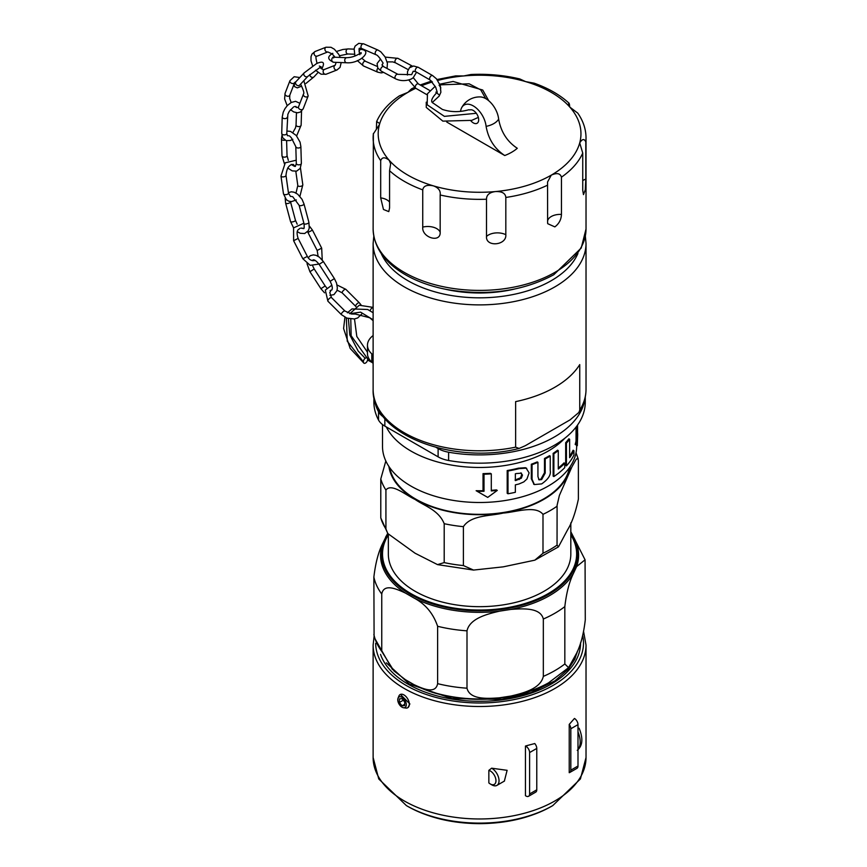 <?xml version="1.0" encoding="UTF-8"?>
<svg xmlns="http://www.w3.org/2000/svg" width="867" height="867" viewBox="0 0 867 867"><rect width="100%" height="100%" fill="white"/><g stroke="black" fill="none" stroke-linecap="round" stroke-linejoin="round"><path stroke-width="1.3" d="M488.847 770.362A7.966 4.595 60 0 1 495.913 779.845A7.966 4.595 60 0 1 490.332 783.996A7.966 4.595 60 0 1 488.847 782.901L488.847 770.362L491.643 768.195L507.119 770.319L504.356 781.102M577.996 728.226L579.243 728.518M569.229 772.681L569.229 724.411L574.453 718.45A5.072 2.926 -120 0 1 577.996 724.628L577.996 766.016L570.822 770.156A5.072 2.926 60 0 1 569.771 772.475A5.072 2.926 60 0 1 569.229 772.681M525.456 795.7L525.456 746.032A106.446 61.459 0 0 0 527.678 745.403L534.766 743.55A5.072 2.926 -120 0 1 536.771 748.427L536.771 789.815L529.607 793.955A5.072 2.926 60 0 1 528.556 796.274A5.072 2.926 60 0 1 526.02 796.025L525.456 795.7M400.391 694.424L409.874 703.917L407.967 707.58M287.681 167.981L292.212 170.886L296.601 171.146L300.188 168.404L301.369 163.354A2.536 1.409 -1.7 0 1 299.83 164.708A2.536 1.409 -1.7 0 1 297.045 164.459A2.536 1.409 -1.7 0 1 296.308 163.505L295.81 146.664L291.269 137.647L289.437 135.87M293.631 106.901L289.275 111.334L287.844 114.346L286.793 133.442A2.536 1.517 -178.2 0 1 286.045 134.472A2.536 1.517 -178.2 0 1 283.26 134.743A2.536 1.517 -178.2 0 1 281.721 133.29L282.685 137.788L286.175 140.638L290.315 140.497L292.84 139.305M304.534 72.59A2.536 2.037 43 0 0 304.154 72.893L316.618 63.54C323.131 60.777 324.995 62.283 322.199 68.07A2.536 2.037 -137 0 1 321.202 68.591M324.215 69.533L335.193 65.231A2.536 2.059 68.6 0 0 337.035 69.956L326.057 74.248A2.536 2.059 68.6 0 1 324.215 69.533C324.02 70.162 322.589 69.49 319.923 67.518L307.861 76.35A2.536 2.037 43 0 1 304.154 72.893L295.929 81.704A2.536 2.037 -137 0 0 299.635 85.161L299.18 85.508M300.632 84.088L301.272 85.595C303.656 90.591 304.371 93.43 303.428 94.113A2.536 1.875 21.1 0 0 304.003 96.053A2.536 1.875 21.1 0 0 306.376 96.996A2.536 1.875 21.1 0 0 308.164 95.934L303.818 80.674M334.695 57.233L334.478 56.442C332.354 54.404 331.812 53.375 332.852 53.353M383.171 63.204L380.808 59.606C378.641 56.485 377.026 54.859 375.975 54.729L361.745 48.53A2.536 1.626 -66.5 0 1 360.965 47.241A2.536 1.626 -66.5 0 1 361.81 44.651A2.536 1.626 -66.5 0 1 363.772 43.881L358.754 43.35L355.134 46.059L354.126 48.693L354.917 56.041M380.505 59.086L377.08 63.584L377.795 68.027L381.209 71.105A2.536 1.517 -61.8 0 1 380.721 69.046A2.536 1.517 -61.8 0 1 382.347 66.77A2.536 1.517 -61.8 0 1 383.615 66.64L397.942 74.334L411.652 74.649L413.223 71.202L415.759 71.712L430.097 79.981L435.646 87.101L437.228 92.195C431.56 98.123 430.227 101.775 433.207 103.151L442.365 109.415C450.742 112.233 459.532 112.352 468.744 109.773L469.936 109.903A7.608 4.389 60 0 1 477.305 114.845A7.608 4.389 60 0 1 477.11 123.266A7.608 4.389 60 0 1 470.77 120.686M408.736 79.937L415.759 88.261A2.536 1.463 -60 0 1 415.369 86.234A2.536 1.463 -60 0 1 417.027 84.001A2.536 1.463 -60 0 1 418.295 83.871L413.277 77.683L411.24 79.038C405.81 81.205 400.576 81.13 395.536 78.799A2.536 1.517 118.2 0 1 395.059 76.74A2.536 1.517 118.2 0 1 396.674 74.464A2.536 1.517 118.2 0 1 397.942 74.334M439.103 85.248L440.707 87.361L440.577 90.406M438.745 96.465A3.045 1.756 60 0 0 438.8 96.443A3.045 1.756 60 0 0 439.461 95.175L435.863 92.14M403.567 707.732L405.864 708.046A7.608 4.389 -120 0 0 407.75 707.721A7.608 4.389 -120 0 0 409.322 704.242A7.608 4.389 -120 0 0 406.005 696.591A7.608 4.389 -120 0 0 400.142 694.554A7.608 4.389 -120 0 0 398.918 696.017L398.04 698.163A6.047 3.49 60 0 1 405.062 700.493A6.047 3.49 60 0 1 403.567 707.732A6.047 3.49 60 0 1 397.758 699.767A6.047 3.49 60 0 1 398.04 698.163M404.726 704.264L402.039 705.814L399.351 702.476L403.285 700.2M399.351 702.476L399.351 698.889L402.039 698.65L404.726 701.999L404.726 705.575L402.039 705.814M491.643 784.743A10.133 5.852 -120 0 0 491.871 784.884A10.133 5.852 -120 0 0 496.943 785.383A10.133 5.852 -120 0 0 498.449 777.114A10.133 5.852 -120 0 0 491.643 768.195M525.456 746.032L526.02 746.357A5.072 2.926 60 0 1 529.607 752.567L536.771 748.427M529.607 793.955L529.607 752.567M528.556 796.274L535.719 792.135A5.072 2.926 -120 0 0 536.771 789.815M569.771 772.475L576.945 768.346A5.072 2.926 -120 0 0 577.996 766.016M569.229 724.411A5.072 2.926 60 0 1 570.822 728.768L570.822 770.156M388.34 534.256L388.34 553.991A91.241 52.681 0 0 0 415.065 591.24A91.241 52.681 0 0 0 514.499 602.663A91.241 52.681 0 0 0 570.822 553.991L570.822 522.866M573.51 573.271L576.598 566.617L585.062 559.8L585.279 619.905C583.664 633.744 580.771 644.864 576.598 653.241L568.579 667.655L564.829 663.97L564.829 606.607C566.444 592.768 569.337 581.659 573.51 573.271A99.022 57.168 180 0 1 510.923 609.403C523.256 608.493 540.553 607.485 543.327 619.027L543.327 676.39C540.553 688.788 523.256 693.134 510.923 696.038L499.392 697.816C487.07 698.737 469.762 699.734 466.999 688.203L466.999 630.829C469.762 618.442 487.07 614.085 499.392 611.192L510.923 609.403M387.679 533.357L382.553 543.728C378.38 552.116 375.487 563.236 373.872 577.064L374.089 637.169L392.426 669.497M405.463 593.093L413.906 597.959C425.307 603.941 433.218 613.381 437.618 626.288L437.618 683.651C435.592 694.445 422.923 688.81 413.906 684.594L405.463 679.717L393.911 670.895L381.751 651.399L381.751 594.025C383.767 583.231 396.436 588.877 405.463 593.093A99.022 57.168 180 0 1 382.553 543.728M568.579 667.655L548.583 682.817A97.581 56.344 180 0 1 410.579 682.817L409.679 682.307M373.124 363.425A50.687 29.261 0 0 0 371.802 362.146A27.885 16.094 180 0 1 367.467 353.53L367.467 345.25A27.885 16.094 180 0 1 373.124 335.529M373.124 355.145A50.687 29.261 0 0 0 371.802 353.866A27.885 16.094 180 0 1 367.467 345.25M383.593 417.049A25.349 14.631 180 0 1 378.532 411.76A105.687 61.015 180 0 1 374.165 398.267M378.532 411.76L378.532 420.04A105.687 61.015 180 0 1 373.894 402.158L373.894 396.999M585.268 396.999L585.268 402.158A105.687 61.015 180 0 1 448.607 460.496L448.607 452.216A25.349 14.631 180 0 1 438.117 448.575L438.117 456.855L384.84 426.098L384.84 418.555M584.997 398.267A105.687 61.015 180 0 1 448.607 452.216M378.532 420.04A25.349 14.631 0 0 0 384.84 426.098M436.22 447.48L438.117 448.575M438.117 456.855A25.349 14.631 0 0 0 448.607 460.496M486.094 126.365C488.381 139.11 494.602 148.831 504.746 155.529A45.333 26.173 0 0 0 517.296 148.29C507.141 141.592 500.931 131.871 498.644 119.126A18.229 10.523 -120 0 0 480.426 96.941A20.277 20.277 0 0 0 461.612 107.801A18.229 10.523 60 0 1 475.3 107.259A18.229 10.523 60 0 1 486.094 126.365A20.147 11.629 0 0 0 498.644 119.126M446.754 122.052L504.746 155.529M486.495 236.474L486.495 199.226C486.517 194.912 489.497 192.355 495.436 191.564C501.993 191.314 505.45 193.276 505.819 197.459L505.819 234.708A12.669 7.315 0 0 0 486.495 236.474C485.618 247.42 506.848 245.48 505.819 234.708M561.448 214.42C561.242 219.568 559.042 223.729 554.847 226.883L547.706 223.686L547.608 222.407L547.554 182.016L551.26 175.145C556.874 172.609 560.266 173.281 561.448 177.171L561.448 214.42A12.669 7.315 0 0 0 547.608 220.998M422.738 227.111L422.738 189.862C423.529 185.798 427.128 184.487 433.554 185.906C438.561 187.825 440.761 190.848 440.176 194.988L440.176 232.237A12.669 7.315 0 0 0 422.738 227.111C421.655 237.688 440.815 243.324 440.176 232.237M389.576 170.712L389.576 207.961L388.784 211.613L383.463 209.478L380.689 197.893L380.689 160.644C382.109 157.003 384.959 156.894 389.25 160.33L390.627 163.841L389.576 170.712A106.446 61.459 0 0 0 422.738 189.862M376.419 128.717L376.636 121.532L379.605 123.461L379.443 124.599L373.352 133.897A106.446 61.459 0 0 0 373.124 137.896A106.446 61.459 0 0 0 380.689 160.644M585.799 141.885L585.799 179.133L585.29 189.851L583.48 194.62L582.743 190.296L582.743 153.047L579.709 142.914C582.223 138.85 584.25 138.514 585.799 141.885A106.446 61.459 0 0 0 586.027 137.896C585.962 129.183 583.209 120.914 577.758 113.111L569.912 107.183C568.373 102.935 568.264 102.241 569.586 105.08L569.586 106.782M414.48 87.426L411.576 88.802L407.891 92.368L399.405 95.847C388.611 103.195 381.014 111.756 376.636 121.532M568.524 104.062L569.131 103.281C560.028 94.915 548.367 88.206 534.137 83.178L525.608 81.606L519.81 78.951C504.117 75.201 487.839 73.728 470.954 74.497L463.715 75.949L455.587 75.906L437.033 79.526M569.131 103.281L569.586 105.08M460.54 111.409A18.229 10.523 60 0 1 461.612 107.801M579.741 364.606A106.446 61.459 180 0 1 554.847 387.256A106.446 61.459 180 0 1 515.627 401.627L515.627 447.155L519.084 448.445L525.294 445.714L570.063 419.866L578.853 412.475L579.741 410.134L579.741 364.606M444.858 289.112A93.018 53.7 0 0 0 514.283 289.123M576.653 445.28L576.653 446.451A97.071 56.041 180 0 1 548.215 486.084A97.071 56.041 180 0 1 442.43 498.232A97.071 56.041 180 0 1 382.51 446.451L382.51 424.548M515.085 480.036L520.558 477.76L521.728 474.617L521.11 473.014M564.753 467.66L564.753 463.325A98.09 56.626 180 0 1 558.272 469.036L558.272 450.612A98.09 56.626 180 0 1 553.872 453.788L553.872 476.547A98.09 56.626 0 0 0 564.753 467.66M558.272 450.612L557.546 450.19A97.071 56.041 0 0 1 553.146 453.376L553.872 453.788M564.753 463.325L564.016 462.891A97.071 56.041 0 0 1 558.272 468.05M553.872 476.547L553.146 476.135L553.146 453.376M532.045 479.191L534.354 484.555L541.647 483.905C548.247 479.321 551.119 474.888 550.242 470.597L550.242 456.085L549.526 455.674A97.071 56.041 0 0 1 544.487 458.48L545.202 458.892L545.202 473.1L541.647 479.57L539.036 479.852L537.93 476.536L537.93 462.328A98.09 56.626 180 0 1 532.045 464.658L532.045 479.191L531.319 478.768L531.319 464.235A97.071 56.041 0 0 0 537.204 461.916L537.93 462.328M534.007 484.328L531.319 478.768M532.045 464.658L531.319 464.235M538.7 479.592L540.921 479.148L544.487 472.688L544.487 458.48M550.242 456.085A98.09 56.626 180 0 1 545.202 458.892M577.563 433.283L577.639 433.327A98.09 56.626 180 0 1 577.66 434.703A98.09 56.626 180 0 1 577.563 437.271L577.563 425.025M576.956 425.87L576.956 441.476A98.09 56.626 180 0 1 576.056 444.934L577.324 445.671L577.66 434.703M576.956 441.476L576.046 440.945L576.046 427.084M576.056 444.934L575.179 444.424A97.071 56.041 0 0 0 576.046 440.945M576.382 445.118L575.179 444.424M508.008 471.009L508.008 493.767A98.09 56.626 0 0 0 515.356 492.304L515.356 484.848A98.09 56.626 0 0 0 519.019 483.97L523.776 481.922L526.952 478.996L529.108 472.862L526.128 468.147L519.17 468.624A98.09 56.626 180 0 1 508.008 471.009L507.195 470.543A97.071 56.041 0 0 0 518.401 468.18L525.38 467.714L526.713 468.364M526.356 468.126L525.38 467.714M508.008 493.767L507.195 493.301L507.195 470.543M520.666 472.938L522.487 475.051L521.327 478.205L515.865 480.491A98.09 56.626 180 0 1 515.356 480.6L515.356 473.783A98.09 56.626 0 0 0 516.364 473.545L521.511 473.187M521.327 478.205L520.558 477.76M519.235 479.538L518.466 479.093M491.296 490.928L491.296 473.859A98.09 56.626 180 0 1 484.014 474.206L484.014 491.275A98.09 56.626 180 0 1 477.186 491.318L487.72 497.398L497.29 490.408A98.09 56.626 180 0 1 491.296 490.928M477.186 491.318L476.135 490.711A97.071 56.041 0 0 0 483.038 490.711L483.038 473.642A97.071 56.041 0 0 0 490.386 473.328L491.296 473.859M486.777 496.856L476.135 490.711M484.014 491.275L483.038 490.711M497.29 490.408L496.412 489.898A97.071 56.041 0 0 1 491.296 490.343M484.014 474.206L483.038 473.642M573.932 450.71A98.09 56.626 180 0 1 569.63 457.689L569.63 439.255A98.09 56.626 180 0 1 566.433 443.124L566.433 465.893A98.09 56.626 0 0 0 573.932 455.045L573.932 450.71L573.109 450.233A97.071 56.041 0 0 1 569.63 456.161M566.433 465.893L565.674 465.46L565.674 442.69A97.071 56.041 0 0 0 568.86 438.81L569.63 439.255M566.433 443.124L565.674 442.69M569.435 467.66A90.352 52.161 180 0 1 509.709 511.346A90.352 52.161 180 0 1 415.683 499.056A90.352 52.161 180 0 1 389.727 467.66M578.376 499.186C575.515 512.538 571.96 522.682 567.712 529.607L558.467 546.849L557.048 545.137L557.091 505.288L559.378 495.447L571.917 466.88L576.046 459.521L577.574 458.264L578.376 460.279L578.376 499.186M385.826 460.984L380.786 478.963L380.786 517.87L387.82 533.552L385.923 528.957L385.923 490.05C391.494 482.724 405.723 495.176 415.065 499.425C424.397 505.96 438.626 509.937 444.197 523.69L444.197 562.596L437.542 564.623L415.065 553.222L387.82 533.552M463.401 526.659C470.998 514.944 490.44 516.168 503.196 513.058C515.952 512.224 535.383 504.984 542.991 514.348L542.991 553.254L534.82 560.169L503.196 566.855L473.555 570.074L463.401 565.566L463.401 526.659A100.117 57.796 0 0 1 444.197 523.69M292.656 196.646L299.115 205.295A2.536 0.878 -14.9 0 0 299.765 205.674A2.536 0.878 -14.9 0 0 302.572 205.23A2.536 0.878 -14.9 0 0 304.014 203.983L302.063 199.356L297.739 194.23L294.184 192.236L291.399 191.791L288.418 192.647M300.004 228.335L298.909 229.213C296.796 230.329 296.536 233.396 298.129 238.414L293.62 240.723L293.566 227.88L303.883 223.198M330.089 290.575L331.898 289.903M354.733 314.06L351.568 314.027L344.958 311.036A2.536 0.878 134.9 0 0 343.776 311.242A2.536 0.878 134.9 0 0 341.826 313.063A2.536 0.878 134.9 0 0 341.381 314.623L346.843 318.102L354.343 318.969L357.735 317.94L361.907 313.832M373.124 320.682L369.7 317.755L355.34 314.049M373.124 307.547A3.045 1.756 120 0 0 370.166 310.787M363.349 361.799A3.045 1.756 120 0 0 363.967 363.186A3.045 1.756 120 0 0 367.001 361.485A3.045 1.756 120 0 0 367.055 357.952A3.045 1.756 120 0 0 364.704 358.721A3.045 1.756 120 0 0 363.349 361.799L347.266 341.219L346.367 317.918M404.304 688.506A106.446 61.459 0 0 0 520.319 701.826A106.446 61.459 0 0 0 586.027 645.048L586.027 757.509A106.446 61.459 180 0 1 554.847 800.967A106.446 61.459 180 0 1 404.304 800.967A106.446 61.459 180 0 1 373.124 757.509L373.124 645.048A106.446 61.459 0 0 0 404.304 688.506M286.598 140.747L287.042 155.659A2.536 1.409 178.3 0 1 286.305 156.699A2.536 1.409 178.3 0 1 282.718 156.764A2.536 1.409 178.3 0 1 281.981 155.811L284.419 163.798M281.905 135.61L281.472 138.969A2.536 1.409 -1.7 0 0 282.219 139.934A2.536 1.409 -1.7 0 0 285.037 140.172M295.81 146.664A2.536 1.409 -1.7 0 0 296.547 147.628A2.536 1.409 -1.7 0 0 299.332 147.878A2.536 1.409 -1.7 0 0 300.871 146.523L300.058 142.123L296.211 135.436L290.521 131.394L286.858 131.047M299.895 103.303L295.582 101.32L291.193 102.49L287.345 105.546L284.95 108.689L283.227 112.211L282.219 117.034A2.536 1.517 1.8 0 0 283.769 118.486A2.536 1.517 1.8 0 0 286.543 118.215A2.536 1.517 1.8 0 0 287.291 117.186M296.438 112.753L296.059 125.011A2.536 1.517 1.8 0 0 296.796 126.127A2.536 1.517 1.8 0 0 300.383 126.192A2.536 1.517 1.8 0 0 301.131 125.162L301.553 111.214M318.016 72.546L313.973 76.881A2.536 2.037 -137 0 1 309.812 74.519M299.809 77.542L294.173 76.73L289.957 80.664A2.536 1.875 21.1 0 0 290.532 82.614A2.536 1.875 21.1 0 0 294.011 83.254A2.536 1.875 21.1 0 0 294.693 82.495L289.784 95.218A2.536 1.875 -158.9 0 1 289.101 95.988A2.536 1.875 -158.9 0 1 285.633 95.337A2.536 1.875 -158.9 0 1 285.059 93.398L284.614 98.914L287.194 105.709M303.428 94.113L298.53 106.836A2.536 1.875 21.1 0 0 299.104 108.776A2.536 1.875 21.1 0 0 301.478 109.719A2.536 1.875 21.1 0 0 303.255 108.657L308.164 95.934M340.2 57.439L338.802 54.437L334.402 49.235L330.999 47.284L325.981 47.23A2.536 2.059 68.6 0 0 327.824 51.944L332.018 53.873M317.073 56.138A2.536 2.059 -111.4 0 1 314.992 51.532L312.022 54.047L311.015 56.68L310.982 60.766L312.673 65.99M359.079 51.944A2.536 1.94 -87.8 0 1 360.271 49.636A2.536 1.94 -87.8 0 1 361.127 49.419C373.178 50.524 359.664 63.941 346.594 62.76A2.536 1.94 92.2 0 1 344.773 60.723A2.536 1.94 92.2 0 1 345.933 57.916A2.536 1.94 92.2 0 1 346.789 57.699C351.894 57.525 356.673 55.824 361.127 52.605L361.084 53.721M332.05 53.787C327.162 56.821 327.683 59.639 333.6 62.261A2.536 1.94 -87.8 0 1 331.779 60.213A2.536 1.94 -87.8 0 1 332.939 57.417A2.536 1.94 -87.8 0 1 333.795 57.189L332.939 57.081L333.632 57.948M354.365 54.231L347.927 53.982A2.536 1.94 -87.8 0 1 346.236 52.486A2.536 1.94 -87.8 0 1 347.277 49.137A2.536 1.94 -87.8 0 1 348.133 48.92L342.844 49.495L336.667 51.413M387.061 68.493L387.408 63.291L385.132 56.951L380.765 51.771L378.001 50.08A2.536 1.626 113.5 0 0 376.04 50.85A2.536 1.626 113.5 0 0 375.194 53.44A2.536 1.626 113.5 0 0 375.975 54.729M377.893 68.179A2.536 1.626 113.5 0 0 376.939 70.877A2.536 1.626 113.5 0 0 377.719 72.167L381.242 72.915L383.615 72.394M377.091 66.369L365.516 61.329A2.536 1.626 113.5 0 0 364.281 61.47A2.536 1.626 113.5 0 0 362.709 64.678A2.536 1.626 113.5 0 0 363.49 65.968L377.719 72.167M409.831 67.409A2.536 1.517 -61.8 0 1 411.012 66.185A2.536 1.517 -61.8 0 1 412.28 66.055L412.432 66.141M408.162 69.609L395.547 62.836A2.536 1.517 -61.8 0 1 394.951 61.633A2.536 1.517 -61.8 0 1 396.685 58.49A2.536 1.517 -61.8 0 1 397.942 58.36L385.219 57.103M415.759 71.712A2.536 1.463 120 0 1 415.759 68.786A2.536 1.463 120 0 1 418.295 67.323L432.633 75.592A2.536 1.463 120 0 0 430.097 77.055A2.536 1.463 120 0 0 430.097 79.981M485.715 98.61L480.762 89.875L469.112 83.796L440.035 84.858M577.996 731.943A20.082 11.596 60 0 1 577.996 749.511M527.678 745.403L526.02 746.357M570.822 728.768L577.996 724.628M380.515 654.357A100.995 58.317 0 0 0 408.162 684.215A100.995 58.317 0 0 0 551 684.215A100.995 58.317 0 0 0 580.576 642.74M582.711 635.63A103.91 59.996 180 0 1 553.059 685.407A103.91 59.996 180 0 1 406.103 685.407A103.91 59.996 180 0 1 375.671 643.347M551.575 806.288C531.233 817.657 507.282 823.444 479.744 823.65C452.075 823.498 428.027 817.711 407.588 806.288L407.588 806.288A101.818 58.783 180 0 0 551.575 806.288L552.745 805.606A103.476 59.747 180 0 1 406.406 805.606L378.749 778.945L373.124 757.509M570.822 534.885A97.061 56.041 180 0 1 548.204 593.624A97.061 56.041 180 0 1 427.474 601.275A97.061 56.041 180 0 1 388.34 534.885M388.145 534.007A97.96 56.55 0 0 0 426.206 601.72A97.96 56.55 0 0 0 548.844 594.285A97.96 56.55 0 0 0 570.822 533.725M570.822 532.956A99.022 57.168 180 0 1 576.598 566.617M385.642 537.074A99.022 57.168 180 0 1 387.863 533.617M499.392 611.192A99.022 57.168 180 0 1 413.906 597.959M577.054 652.873L577.119 652.027A97.581 56.344 180 0 1 577.054 652.884M549.602 682.231A99.022 57.168 180 0 1 510.923 696.038M499.392 697.816A99.022 57.168 180 0 1 413.906 684.594M466.999 688.203A106.446 61.459 180 0 1 437.618 683.651M381.751 651.399A106.446 61.459 180 0 1 373.872 634.438M564.829 663.97A106.446 61.459 180 0 1 543.327 676.39M466.999 630.829A106.446 61.459 180 0 1 437.618 626.288M381.751 594.025A106.446 61.459 180 0 1 373.872 577.064M564.829 606.607A106.446 61.459 180 0 1 543.327 619.027M371.802 353.866L371.802 362.146M426.987 94.741L415.759 88.261A101.385 58.533 0 0 0 407.891 92.368A101.385 58.533 0 0 0 379.443 124.599A101.385 58.533 0 0 0 389.25 160.33A101.385 58.533 0 0 0 433.554 185.906A101.385 58.533 0 0 0 495.436 191.564A101.385 58.533 0 0 0 551.26 175.145A101.385 58.533 0 0 0 579.709 142.914A101.385 58.533 0 0 0 569.912 107.183A101.385 58.533 0 0 0 525.608 81.606A101.385 58.533 0 0 0 463.715 75.949A101.385 58.533 0 0 0 437.716 80.447M432.438 81.931A101.385 58.533 0 0 0 421.557 85.757M505.819 197.459A106.446 61.459 0 0 0 547.608 185.159M373.124 228.953A106.446 61.459 0 0 0 438.843 285.731A106.446 61.459 0 0 0 554.847 272.401A106.446 61.459 0 0 0 586.027 228.953L581.226 248.027L553.796 274.731C522.703 291.355 487.016 296.276 446.743 289.491C429.848 286.229 415.195 280.8 402.797 273.192C383.626 261.205 373.742 246.456 373.124 228.953L373.374 133.518M440.176 194.988A106.446 61.459 0 0 0 486.495 199.226M561.448 177.171A106.446 61.459 0 0 0 582.743 153.047M585.799 179.133A12.669 7.315 0 0 0 582.743 180.596M389.576 202.119A12.669 7.315 0 0 0 380.689 197.893M579.741 410.134A106.446 61.459 0 0 0 586.027 389.326L586.027 243.432A106.446 61.459 180 0 1 554.847 286.89A106.446 61.459 180 0 1 438.843 300.21A106.446 61.459 180 0 1 373.124 243.432L373.124 389.326A106.446 61.459 0 0 0 515.627 447.155M577.931 253.489A101.385 58.533 180 0 1 551.26 280.68A101.385 58.533 180 0 1 452.509 295.701A101.385 58.533 180 0 1 381.22 253.489M564.851 438.203A97.071 56.041 180 0 1 548.215 451.057A97.071 56.041 180 0 1 410.936 451.057A97.071 56.041 180 0 1 386.303 426.943M541.647 479.57L540.921 479.148M545.202 473.1L544.487 472.688M519.17 468.624L518.401 468.18M522.487 475.051L521.728 474.617M570.269 466.435A90.992 52.529 180 0 1 543.912 499.316A90.992 52.529 180 0 1 448.206 511.487A90.992 52.529 180 0 1 388.893 466.435M380.786 478.963A100.117 57.796 0 0 0 385.923 490.05M542.991 514.348A100.117 57.796 0 0 0 550.372 510.49A100.117 57.796 0 0 0 557.048 506.23M557.048 545.137A100.117 57.796 180 0 1 542.991 553.254M385.923 528.957A100.117 57.796 180 0 1 380.786 517.87M463.401 565.566A100.117 57.796 180 0 1 444.197 562.596M295.994 193.059L297.804 185.516A2.536 1.192 -8 0 0 298.519 186.199A2.536 1.192 -8 0 0 302.074 185.82A2.536 1.192 -8 0 0 302.821 184.812L299.906 196.321M291.767 196.506L290.478 196.419L288.483 193.092A2.536 1.192 172 0 1 287.736 194.1A2.536 1.192 172 0 1 285.08 194.652A2.536 1.192 172 0 1 283.466 193.796L286.392 199.757L288.646 201.144L291.399 201.621L296.33 199.941M296.211 160.222L285.276 162.801L280.973 176.044A2.536 1.192 -8 0 0 282.588 176.911A2.536 1.192 -8 0 0 285.243 176.359A2.536 1.192 -8 0 0 285.991 175.34C286.739 168.057 289.177 164.416 293.317 164.437L294.943 166.301M301.055 228.086L303.526 228.552C304.187 228.942 304.35 227.317 304.014 223.686A2.536 0.878 -14.9 0 0 304.675 224.065A2.536 0.878 -14.9 0 0 307.471 223.61A2.536 0.878 -14.9 0 0 308.912 222.375L309.237 228.151L308.251 230.785L304.653 233.537L300.264 233.277L297.381 231.749M285.167 198.37L285.633 203.181A2.536 0.878 -14.9 0 0 286.294 203.561A2.536 0.878 -14.9 0 0 289.773 202.791A2.536 0.878 -14.9 0 0 290.532 201.87L295.441 220.261A2.536 0.878 165.1 0 1 294.672 221.172A2.536 0.878 165.1 0 1 291.204 221.941A2.536 0.878 165.1 0 1 290.543 221.562L293.566 227.869M317.17 250.455L307.958 232.454L312.467 230.134L321.679 248.146L317.17 250.455L318.113 256.285M315.176 260.458L315.024 260.512C311.632 261.097 309.075 259.732 307.341 256.415L302.832 258.724L293.62 240.723M331.595 290.12C332.885 288.744 332.397 285.817 330.132 281.331L334.391 278.578L336.526 283.021L337.35 287.887L336.938 290.727L333.925 294.65L329.926 295.365M307.016 263.687L309.931 271.718L314.19 268.965L325.168 285.947L320.909 288.7L324.529 292.818M312.369 260.685L312.868 260.067C313.984 259.244 316.087 260.664 319.143 264.348L323.402 261.596L319.522 257.261L316.108 255.342L313.334 254.865L310.288 255.7L308.186 257.781M355.958 306.604L355.719 306.354A2.536 0.878 -45.1 0 1 355.708 305.596A2.536 0.878 -45.1 0 1 358.114 302.962A2.536 0.878 -45.1 0 1 359.296 302.767L361.019 304.881M331.888 285.167L325.298 290.098L327.899 301.185A2.536 0.878 -45.1 0 1 328.355 299.624A2.536 0.878 -45.1 0 1 330.305 297.804A2.536 0.878 -45.1 0 1 331.487 297.598L329.763 292.526L330.576 291.334M355.719 306.354L342.237 292.905A2.536 0.878 -45.1 0 1 342.237 292.146A2.536 0.878 -45.1 0 1 344.643 289.524A2.536 0.878 -45.1 0 1 345.825 289.318L337.057 284.994M367.641 359.101L370.242 360.531M373.124 319.782L360.596 312.153L349.824 313.735M296.308 163.505L295.474 166.161C295.409 166.865 293.989 166.258 291.214 164.351M287.042 155.659L288.343 160.384M301.369 163.354L300.871 146.523M281.472 138.969L281.981 155.811M298.53 106.836L297.955 107.606L294.563 106.533L295.918 106.5L296.481 107.584M301.131 125.162L296.633 135.946M296.059 125.011L295.506 127.85L292.873 132.532M288.527 135.74L287.432 135.696L286.793 133.442M282.219 117.034L281.721 133.29M319.923 67.528L321.267 66.954L319.338 66.033M313.973 76.881L305.932 83.46M301.651 86.158L297.327 87.87L294.672 86.711L294.173 84.771L295.929 81.704M322.199 68.07L321.516 68.807M299.635 85.161L307.861 76.35M294.693 82.495L296.037 81.585M303.255 108.657L300.481 112.006L297.576 112.808L293.718 111.93L290.445 109.686M289.784 95.218L289.676 98.459L291.182 102.501M289.957 80.664L285.059 93.398M336.136 62.359L335.193 65.231M337.035 69.956L340.037 67.398L341.208 62.554M326.057 74.248L321.061 74.194L315.49 70.205M317.073 63.443C315.686 57.764 315.566 55.39 316.726 56.301L327.824 51.944M325.981 47.23L314.992 51.532M347.927 53.982L339.485 55.748M361.127 49.419L359.176 49.343M354.05 49.148L348.133 48.92M333.6 62.261L346.594 62.76M333.795 57.189L346.789 57.699M382.401 64.082L382.466 65.827M363.49 65.968L357.28 60.571M365.516 61.329L361.951 58.349M359.848 54.719C358.819 49.82 358.808 47.696 359.827 48.346L361.745 48.53M378.001 50.08L363.772 43.881M416.583 72.178L412.974 78.084M383.615 66.64L381.979 64.96L382.499 63.985M395.547 62.836L392.805 61.893L387.137 61.882M412.28 66.055L397.942 58.36M381.209 71.105L395.536 78.799M432.633 75.592L436.426 78.789L440.241 85.454L440.88 92.249L439.406 95.565M418.295 67.323L413.613 66L409.441 67.767L407.523 71.549L407.403 75.05M429.783 90.515L418.295 83.871M438.8 96.443L432.644 102.143M476.33 113.295L444.403 116.362L427.171 104.799L427.453 93.766L435.169 86.321M439.764 84.175L453.127 81.476L482.746 90.038L488.728 100.735M478.335 117.392L471.746 120.361L442.853 121.131L426.271 107.421L426.25 102.165M490.332 783.996L491.871 784.884M504.507 781.015L496.943 785.383M579.123 728.247C583.285 738.435 582.667 745.804 577.259 750.345M577.422 651.29L574.788 659.18L568.329 669.086L554.815 680.92L530.962 692.57L501.841 699.376L452.119 698.596L409.43 684.085L386.324 662.843M373.124 645.048L374.035 636.855M583.643 631.815L586.027 645.048M552.745 805.606L580.413 778.945L586.027 757.509M407.588 806.288L406.406 805.606M585.062 559.8L570.822 531.753M586.027 228.953L586.027 137.896M420.202 84.977L431.549 81.054M373.124 389.326C371.163 434.616 453.799 465.351 519.084 448.445M586.027 389.326C585.984 397.411 583.589 405.127 578.863 412.475M373.124 243.432L373.807 236.192M586.027 243.432L585.355 236.192M534.354 484.555L533.628 484.133M578.235 458.957L576.024 452.802M558.478 546.86L534.82 560.169M473.555 570.074L437.542 564.623M302.821 184.812L300.448 167.938M297.804 185.516L295.81 171.308M280.973 176.044L283.466 193.796M285.991 175.34L288.483 193.092M295.441 220.261L297.208 224.217M308.912 222.375L304.014 203.983M304.014 223.686L299.115 205.295M285.633 203.181L290.543 221.562M321.679 248.146L322.242 259.992M318.969 264.088L310.18 265.335L302.832 258.724M312.467 230.134L309.432 226.124M307.958 232.454L307.547 231.727M303.71 228.411L301.109 228.119M307.341 256.415L298.129 238.414M325.168 285.947L326.761 287.974M312.662 265.844L314.19 268.965M334.391 278.578L323.402 261.596M330.132 281.331L319.143 264.348M309.931 271.718L320.909 288.7M342.237 292.905L337.09 290.152M359.296 302.767L345.825 289.318M327.899 301.185L341.381 314.623M331.487 297.598L344.958 311.036M373.124 307.373L359.252 305.249L349.802 313.735M348.371 318.601L349.813 334.922L358.19 351.081L365.18 358.288M367.575 360.043L372.225 362.536M373.124 312.738L367.673 309.486L351.98 308.912L347.385 312.803M344.947 317.246L343.592 328.506L350.181 348.436L363.967 363.186M367.001 357.908L351.146 335.735L350.777 319.045M367.467 352.24L356.814 336.494L354.495 318.948"/></g></svg>
